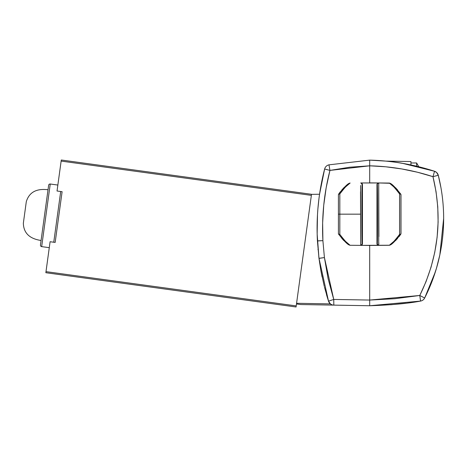 <?xml version="1.0" encoding="UTF-8"?>
<svg xmlns="http://www.w3.org/2000/svg" width="467" height="467" viewBox="0 0 467 467"><rect width="100%" height="100%" fill="white"/><g stroke="black" fill="none" stroke-linecap="round" stroke-linejoin="round"><path stroke-width="0.7" d="M59.513 210.675L62.111 191.698L57.038 191.003L61.136 161.092L311.355 195.364L61.136 161.092L61.288 160.006L311.507 194.284L61.288 160.006L57.038 191.003L62.111 191.698L55.164 242.42L50.092 241.725L45.994 271.636L296.212 305.908L296.066 306.994L296.481 303.964L296.212 305.908L45.994 271.636L45.848 272.716L296.066 306.994L45.848 272.716L50.092 241.725L55.164 242.42L57.762 223.442M53.758 242.221L60.704 191.505L53.758 242.221M48.644 185.23A1.424 1.424 0 0 1 50.249 184.016L41.668 246.623A1.424 1.424 0 0 1 40.454 245.023L48.644 185.23L40.454 245.023A1.424 1.424 0 0 0 41.668 246.623L49.28 247.668L41.668 246.623L50.249 184.016A1.424 1.424 0 0 0 48.644 185.23M319.259 196.344L319.556 194.231L319.259 196.344M349.836 183.262L344.687 187.681L339.83 193.951L339.83 234.381L339.83 214.166L338.417 214.166L338.417 233.459A1.424 0.928 0 0 0 339.83 234.381L344.687 240.657L349.836 245.07M362.176 222.315L362.106 202.643L362.176 222.315M377.283 225.468L377.283 202.865M389.571 245.07L394.72 240.651L399.577 234.381L399.577 193.951C394.335 187.109 390.897 183.478 389.268 183.052A1.424 1.424 0 0 1 390.033 183.286A1.424 1.424 0 0 0 389.268 183.052L378.714 182.959L390.038 183.286L395.963 188.137L400.931 194.476L400.931 233.862L395.963 240.196L389.671 245.222L361.014 245.379L362.129 243.949C361.791 245.794 361.791 182.544 362.129 184.383L361.913 230.716L362.077 243.377L362.45 243.955L362.45 184.377L362.129 184.383A1.424 1.424 -90.5 0 0 360.693 182.959L378.714 182.959L361.014 182.959L362.03 183.368L362.45 184.377L362.45 243.955L362.03 244.965L361.014 245.379L350.139 245.28A1.424 1.424 0 0 1 349.369 245.047A1.424 1.424 0 0 0 350.139 245.28L360.693 245.373L360.594 185.492M338.417 233.459L338.645 234.23C344.021 240.949 347.594 244.556 349.369 245.047L350.139 245.28C348.51 244.86 345.072 241.229 339.83 234.381A1.424 0.829 147.1 0 1 338.645 234.23A1.424 1.424 0 0 1 338.417 233.459L338.417 214.166L360.436 214.166L339.83 214.166L339.83 193.951A1.424 0.928 180 0 0 338.417 194.879A1.424 1.424 0 0 1 338.645 194.109L340.274 191.791M57.855 185.055L50.249 184.016L57.855 185.055M432.138 281.111L436.482 268.204L439.838 254.9L443.65 218.433C443.65 232.198 442.045 245.84 438.834 259.354C435.688 272.623 430.965 285.518 424.655 298.045C437.217 272.991 443.551 246.459 443.65 218.433L439.838 254.9M432.629 279.797L433.825 276.476M432.88 279.12L432.728 279.535L432.88 279.12M433.411 277.649L433.306 277.947L433.411 277.649M433.493 277.416L434.935 273.177M440.947 187.67L438.285 175.277C441.852 189.444 443.644 203.828 443.65 218.433C443.644 203.828 441.852 189.444 438.285 175.277L436.575 172.44L434.538 171.261L436.114 172.066M428.613 169.422L433.767 171.015M427.941 169.223L410.942 164.95L410.942 161.553L410.942 164.95L404.346 163.66L410.907 164.944M410.942 162.971L416.628 162.971L416.628 166.229L416.628 162.971L418.771 166.748L422.752 167.77L410.826 164.927M435.664 270.901L436.371 268.578M435.302 272.045L434.187 275.425M438.98 258.747L439.599 256.015M424.684 297.993L435.332 271.952M436.289 268.852L438.834 259.354M438.945 258.887L438.455 260.925M439.33 257.212L439.61 255.951M435.717 270.732L436.493 268.163M438.297 175.323L439.348 179.731M438.939 258.916L437.871 263.219M432.43 280.328L424.637 298.022A5.686 5.686 0 0 1 420.522 301.087C408.31 303.462 391.369 305.021 369.701 305.745C391.369 305.021 408.31 303.462 420.522 301.087L419.78 295.477L426.056 281.566L431.059 267.147L434.759 252.343L437.118 237.265L438.122 222.041L437.76 206.782L436.038 191.622L432.973 176.672L417.492 172.241L401.731 168.943L385.777 166.795L369.701 165.814L369.701 182.883L378.393 182.959L376.957 184.377L377.377 183.368L378.714 182.959L378.714 245.373L389.268 245.28A1.424 1.424 0 0 0 390.038 245.047A1.424 1.424 0 0 1 389.268 245.28L389.671 245.222M424.305 297.829L419.78 295.477L369.701 300.059L394.825 298.705L419.78 295.477L424.299 297.823M428.677 169.439L434.538 171.261L428.677 169.439M423.324 167.927L427.988 169.235M428 169.241L428.648 169.433M404.685 163.724L407.434 164.238M397.289 162.504L400.902 163.071M391.93 161.775L394.364 162.09M394.463 162.107L397.271 162.504M388.252 161.354L392.694 161.874M386.063 161.127L387.616 161.284M386.98 161.22L386.104 161.133M397.779 162.58L404.346 163.66M402.618 163.357L434.538 171.261C413.464 164.413 391.854 160.701 369.701 160.128C383.425 160.683 394.364 161.751 402.525 163.339M410.942 161.553L385.911 161.115L369.701 160.128L369.701 161.792L369.701 160.128L328.984 164.839L369.701 160.128L369.701 161.097M433.709 170.998L422.769 167.776M407.615 164.273L404.393 163.672M439.359 179.766L438.945 177.98M438.881 177.711L438.396 175.715M360.512 191.791L360.693 245.373A1.424 1.424 -89.5 0 0 362.129 243.949A1.424 1.424 90.5 0 1 360.693 245.373L369.701 245.455L369.706 302.237L369.701 300.059L333.736 299.435L328.108 278.717L324.419 257.574L322.913 240.844M387.038 161.226L391.27 161.699M436.575 172.44L437.369 173.321M437.964 174.343L438.285 175.277A5.686 5.686 0 0 0 434.538 171.261A5.686 5.686 0 0 1 438.285 175.277L432.973 176.672L434.538 171.261L432.973 176.672L438.285 175.277M429.301 169.626L434.322 171.196M369.706 164.402L369.701 163.999M369.701 161.839L369.701 162.452M324.396 257.346L322.901 240.645L322.639 222.934L323.736 205.258L326.176 187.716L329.947 170.408L349.719 167.215L369.701 165.814L369.701 161.792L369.701 165.814C391.317 166.369 412.408 169.988 432.973 176.672C442.833 217.855 438.431 257.457 419.78 295.477L420.528 300.649M435.063 171.465L434.538 171.266M324.559 287.479L328.517 301.18L330.391 303.889L296.574 303.287L296.481 303.964L296.574 303.287L296.481 303.964L300.69 304.542L369.701 305.745L369.706 302.237L369.701 305.745L420.522 301.087A5.686 5.686 0 0 0 424.655 298.045M394.382 298.746L395.275 298.664M405.689 303.241L390.646 304.753M423.254 297.263L422.518 296.878L423.254 297.263M420.744 295.967L419.78 295.477M422.518 296.878L421.672 296.44M62.111 191.698L55.164 242.42L62.111 191.698M329.784 303.322L330.391 303.889L296.574 303.287L311.355 195.364M23.35 223.197L26.304 201.656L23.35 223.197C23.607 233.004 29.514 238.765 41.078 240.487C29.514 238.765 23.607 233.004 23.35 223.197M48.025 189.765C36.426 188.312 29.182 192.276 26.304 201.656C29.182 192.276 36.426 188.312 48.025 189.765M308.284 217.809L310.03 205.06M304.099 248.339L301.956 263.978M301.951 264.048L298.092 292.202M298.08 292.307L296.58 303.252M308.249 218.06L311.495 194.371L319.556 194.231L318.955 198.673M338.417 214.166L338.417 194.879L338.417 214.166M348.154 244.212L341.949 238.596M349.129 183.449L349.369 183.286A1.424 1.424 0 0 1 350.139 183.052A1.424 1.424 0 0 0 349.369 183.286C347.594 183.776 344.021 187.384 338.645 194.109L338.587 194.208M341.949 189.742L348.446 183.916M338.423 194.762L338.645 194.109A1.424 0.829 32.9 0 1 339.83 193.951C345.072 187.109 348.505 183.478 350.139 183.052L346.281 185.557L343.443 188.137L338.645 194.109M390.278 244.889L390.038 245.047C391.813 244.556 395.386 240.949 400.762 234.23L399.133 236.547M397.458 238.596L390.961 244.422M391.253 184.126L397.458 189.742M296.574 303.287L296.481 303.964L300.69 304.542L369.701 305.745L369.701 245.455L378.393 245.379L377.377 244.965L376.957 243.955L376.957 184.377L376.957 243.955L377.33 243.377L377.494 230.716L377.424 189.404L377.278 184.383L376.957 184.377L377.278 184.383A1.424 1.424 -89.5 0 1 378.714 182.959A1.424 1.424 90.5 0 0 377.278 184.383C377.616 182.544 377.616 245.794 377.278 243.949A1.424 1.424 89.5 0 0 378.714 245.373L378.819 242.817M377.301 202.643L377.301 225.689M400.82 194.208L400.762 194.109A1.424 1.424 0 0 1 400.99 194.879A1.424 0.928 180 0 0 399.577 193.951L394.72 187.681L389.571 183.262M400.984 233.57L400.99 233.459A1.424 1.424 0 0 1 400.762 234.23L400.82 234.13M400.762 234.23A1.424 0.829 -147.1 0 1 399.577 234.381C394.335 241.223 390.902 244.86 389.268 245.28M390.114 183.338L390.033 183.286C391.813 183.782 395.386 187.384 400.762 194.109A1.424 0.829 -32.9 0 0 399.577 193.951L399.577 234.381A1.424 0.928 0 0 0 400.99 233.459L400.984 194.762M378.895 236.553L378.714 182.959M378.393 245.379L378.714 245.373A1.424 1.424 -90.5 0 1 377.278 243.949L378.393 245.379M361.014 182.959L360.693 182.959A1.424 1.424 89.5 0 1 362.129 184.383L361.014 182.959M326.474 294.49L328.517 301.18L318.979 258.292L320.841 270.434L324.279 286.382M324.466 287.123L324.542 287.421M338.645 234.23L343.443 240.196L349.357 245.041M349.736 245.222L350.139 245.28M317.414 240.861L322.901 240.645C321.67 216.875 324.016 193.461 329.947 170.408L328.984 164.839L329.947 170.408L369.701 165.814L369.701 182.883M318.967 198.592L317.881 208.988M317.49 214.528L317.157 234.06L318.979 258.292L328.517 301.18L327.268 297.181M320.823 270.352L321.979 276.341M310.041 204.995L311.495 194.371L319.556 194.231L324.635 168.99C318.558 192.602 316.153 216.589 317.42 240.943C316.153 216.589 318.558 192.602 324.635 168.99L329.947 170.408L324.635 168.99A5.686 5.686 0 0 1 328.984 164.839A5.686 5.686 0 0 0 324.635 168.99M329.188 302.575L329.217 302.616A5.686 5.686 0 0 0 330.408 303.9L331.144 304.391M326.988 296.253L326.573 294.84M318.879 257.498L318.763 256.558M304.017 248.946L303.281 254.322M302.96 256.675L302.406 260.714M301.916 264.31L301.869 264.649M301.863 264.661L300.865 271.969M299.849 279.359L298.991 285.658M298.028 292.663L297.17 298.95M318.05 249.769L318.015 249.366M318.99 258.397L324.419 257.574L318.979 258.292L317.42 240.943L322.901 240.645M322.067 276.773L321.967 276.283M327.128 296.703L326.871 295.844M317.893 208.831L317.484 214.674M369.701 300.059L333.736 299.435L333.835 305.12A5.686 5.686 0 0 1 328.517 301.18A5.686 5.686 0 0 0 333.835 305.12L333.736 299.435L328.517 301.18L333.736 299.435L324.419 257.574M332.936 305.033L332.049 304.805L332.936 305.033A5.686 5.686 0 0 1 332.2 304.852M369.701 161.792L369.701 160.128M369.701 163.637L369.701 165.814M349.871 167.198L349.573 167.233M328.791 301.869L328.517 301.18M330.216 303.737L329.801 303.34M327.898 169.877L324.734 169.025M328.984 164.839L329.002 165.277L328.984 164.839M328.616 301.133L331.722 300.088M333.829 305.12A5.686 5.686 0 0 1 333.374 305.097M328.511 301.157L327.18 296.884M300.69 304.542L333.835 305.12"/></g></svg>
